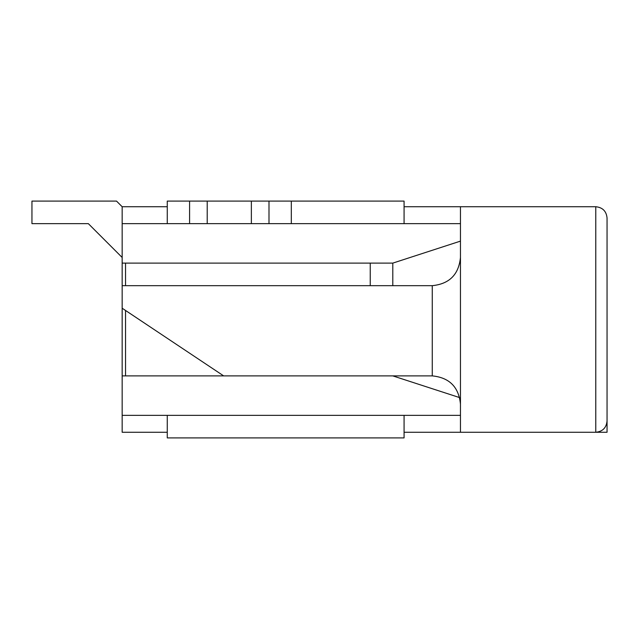 <?xml version="1.0" encoding="UTF-8"?>
<svg xmlns="http://www.w3.org/2000/svg" width="639" height="639" viewBox="0 0 639 639"><rect width="100%" height="100%" fill="white"/><g stroke="black" fill="none" stroke-linecap="round" stroke-linejoin="round"><path stroke-width="0.96" d="M167.266 223.65L189.583 223.65L189.583 201.093L167.266 201.093L167.266 223.65L122.161 223.65L122.161 206.732L116.522 201.093L31.95 201.093L31.95 223.65L88.334 223.65L122.161 257.477L88.334 223.65M167.266 415.35L167.266 437.907L404.072 437.907L404.072 415.35M404.072 223.65L404.072 201.093L189.583 201.093M251.367 201.093L251.367 223.65L291.312 223.65L291.312 201.093M268.995 201.093L268.995 223.65L189.583 223.65L207.212 223.65L207.212 201.093M607.05 420.989C606.371 427.826 602.609 431.581 595.772 432.268C602.609 431.581 606.371 427.826 607.05 420.989L607.05 218.011L607.05 432.268L460.455 432.268L460.455 206.732L404.072 206.732M404.072 432.268L460.455 432.268M167.266 432.268L122.161 432.268L122.161 415.35L460.455 415.35M122.161 206.732L167.266 206.732M223.65 375.884L122.161 375.884L122.161 308.222L223.65 375.884L432.268 375.884L432.268 285.673C449.353 283.964 458.754 274.57 460.455 257.477M122.161 308.222L122.161 263.116L392.793 263.116L460.455 241.127M291.312 223.65L460.455 223.65M392.793 285.673L392.793 263.116M370.245 285.673L370.245 263.116M125.548 375.884L125.548 310.482M125.548 285.673L125.548 263.116M122.161 223.65L122.161 263.116M392.793 375.884L459.713 397.626M122.161 375.884L122.161 415.35M595.772 432.268L595.772 206.732C602.609 207.419 606.371 211.174 607.05 218.011C606.371 211.174 602.609 207.419 595.772 206.732L460.455 206.732M460.455 404.072C458.754 386.986 449.353 377.585 432.268 375.884M122.161 285.673L432.268 285.673"/></g></svg>
